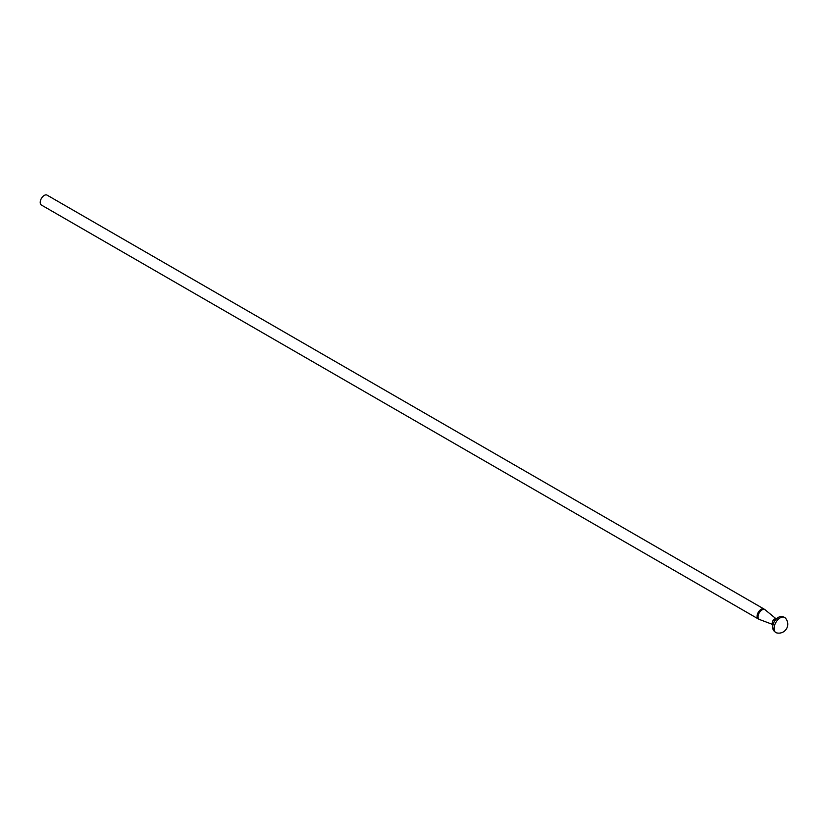 <?xml version="1.0" encoding="UTF-8"?>
<svg xmlns="http://www.w3.org/2000/svg" width="828" height="828" viewBox="0 0 828 828"><rect width="100%" height="100%" fill="white"/><g stroke="black" fill="none" stroke-linecap="round" stroke-linejoin="round"><path stroke-width="1.24" d="M44.257 195.418A5.713 3.302 120 0 0 40.52 200.459A5.713 3.302 120 0 0 41.4 205.033L758.293 618.93A5.713 3.302 -60 0 1 758.293 612.327A5.713 3.302 -60 0 1 764.006 609.025L47.113 195.139A5.713 3.302 120 0 0 44.257 195.418M776.602 632.861A8.746 5.051 -60 0 1 776.592 632.861A8.746 5.051 -60 0 1 775.846 622.47A8.746 5.051 -60 0 1 785.223 617.905A8.746 5.051 -60 0 1 785.223 617.916C781.891 615.577 778.693 616.187 775.619 619.737A7.649 4.419 -60 0 0 773.373 623.629C771.831 628.069 772.907 631.143 776.592 632.861A8.963 8.963 0 0 0 785.213 617.905M764.006 609.025L765.113 609.791A5.63 3.25 120 0 0 762.039 609.894A5.63 3.25 120 0 0 758.293 615.1A5.63 3.25 120 0 0 759.504 619.499L758.293 618.93M759.504 619.499L773.062 624.612A3.26 1.884 -60 0 1 772.928 620.772A3.26 1.884 -60 0 1 776.312 618.982L765.113 609.791M773.373 623.629L773.704 622.718A4.399 2.536 -60 0 1 774.998 620.482L775.619 619.737"/></g></svg>
